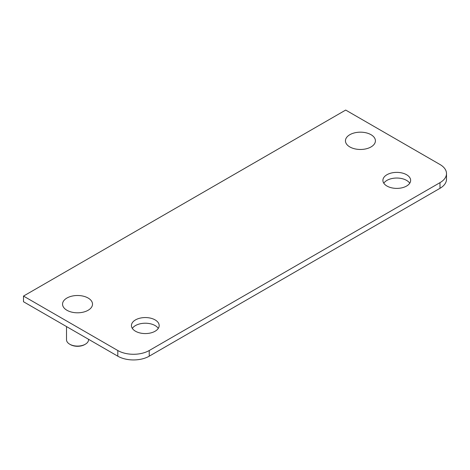 <?xml version="1.0" encoding="UTF-8"?>
<svg xmlns="http://www.w3.org/2000/svg" width="470" height="470" viewBox="0 0 470 470"><rect width="100%" height="100%" fill="white"/><g stroke="black" fill="none" stroke-linecap="round" stroke-linejoin="round"><path stroke-width="0.7" d="M135.495 331.227A13.871 8.008 180 0 1 131.435 325.563A13.871 8.008 180 0 1 145.306 317.555A13.871 8.008 180 0 1 159.171 325.563A13.871 8.008 180 0 1 150.612 332.966A13.871 8.008 180 0 1 135.495 331.227M386.963 186.044A13.871 8.008 180 0 1 382.897 180.386A13.871 8.008 180 0 1 396.768 172.378A13.871 8.008 180 0 1 410.639 180.386A13.871 8.008 180 0 1 402.079 187.783A13.871 8.008 180 0 1 386.963 186.044M23.5 296.077L117.8 350.52A22.225 12.831 0 0 0 149.231 350.52L439.99 182.654A22.225 12.831 0 0 0 446.5 173.577A22.225 12.831 0 0 0 439.99 164.506L345.691 110.062L23.5 296.077L23.5 301.74L117.8 356.184A22.225 12.831 0 0 0 149.231 356.184L439.99 188.311A22.225 12.831 0 0 0 446.5 179.24L446.5 173.577M158.278 328.395A13.871 8.008 0 0 0 145.306 323.219A13.871 8.008 0 0 0 132.329 328.395M409.74 183.212A13.871 8.008 0 0 0 396.768 178.036A13.871 8.008 0 0 0 383.796 183.212M371.024 146.94A14.981 8.648 180 0 1 354.697 148.814A14.981 8.648 180 0 1 345.45 140.824A14.981 8.648 180 0 1 360.431 132.17A14.981 8.648 180 0 1 375.413 140.824A14.981 8.648 180 0 1 371.024 146.94M66.511 326.568L66.511 339.722A11.022 6.363 0 0 0 69.736 344.222A11.022 6.363 0 0 0 85.329 344.222L85.329 344.222A11.022 6.363 0 0 0 88.56 339.722L88.56 339.299M69.736 344.222L70.365 344.586A10.134 5.852 0 0 0 84.7 344.586L85.329 344.222M88.125 310.265A14.981 8.648 180 0 1 71.798 312.145A14.981 8.648 180 0 1 62.551 304.149A14.981 8.648 180 0 1 77.532 295.501A14.981 8.648 180 0 1 92.514 304.149A14.981 8.648 180 0 1 88.125 310.265M149.231 356.184L149.231 350.52M117.8 350.52L117.8 356.184M439.99 182.654L439.99 188.311"/></g></svg>
